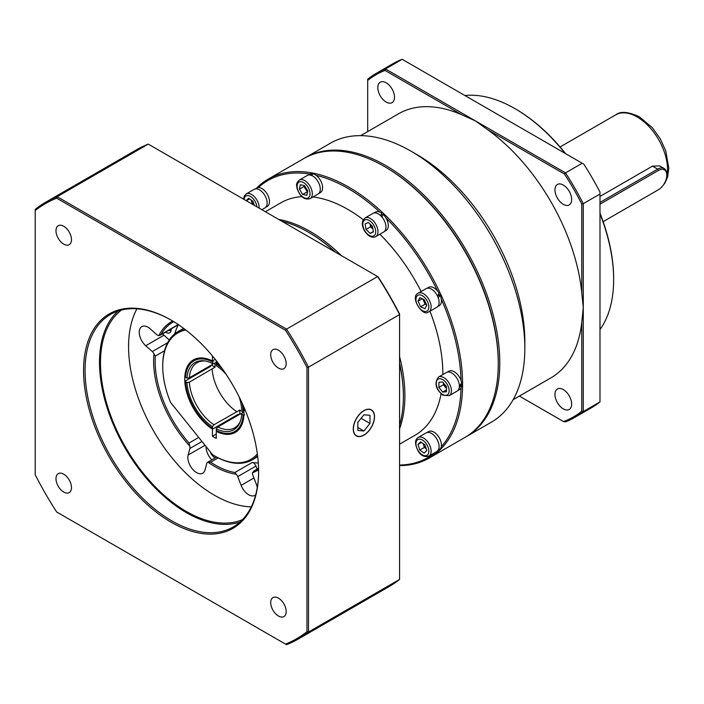 <?xml version="1.0" encoding="UTF-8"?>
<svg xmlns="http://www.w3.org/2000/svg" width="704" height="704" viewBox="0 0 704 704"><rect width="100%" height="100%" fill="white"/><g stroke="black" fill="none" stroke-linecap="round" stroke-linejoin="round"><path stroke-width="1.06" d="M565.066 153.349A139.559 80.573 -120 0 0 514.967 108.645L515.724 109.085A138.486 79.957 60 0 1 565.611 153.666M599.984 213.198A138.486 79.957 60 0 1 613.65 278.696L613.65 279.576A139.559 80.573 -120 0 0 599.984 213.831M599.984 329.542A139.559 80.573 -120 0 0 613.65 279.576M515.724 109.085L514.967 108.645A139.559 80.573 -120 0 0 514.958 108.645A139.559 80.573 -120 0 0 464.86 95.498M498.265 363.282A159.958 92.356 -120 0 0 385.15 166.936A159.958 92.356 60 0 1 385.158 166.936A159.958 92.356 60 0 1 498.265 362.85L498.265 363.722A161.031 92.972 -120 0 0 384.393 166.496L384.393 166.496A161.031 92.972 -120 0 0 303.882 158.523L268.198 179.124A161.031 92.972 60 0 1 348.718 187.097A161.031 92.972 60 0 1 453.913 329.006A161.031 92.972 60 0 1 429.229 458.04A161.031 92.972 60 0 1 399.573 465.582M304.638 158.092A161.031 92.972 60 0 1 305.395 157.643A161.031 92.972 60 0 1 385.915 165.625A161.031 92.972 60 0 1 491.11 307.525A161.031 92.972 60 0 1 466.426 436.568A161.031 92.972 60 0 1 465.661 436.999M386.162 82.782A11.81 6.82 -120 0 0 380.257 82.201A11.81 6.82 -120 0 0 378.444 91.661A11.81 6.82 -120 0 0 386.162 102.062A11.81 6.82 -120 0 0 392.066 102.652A11.81 6.82 -120 0 0 393.879 93.192A11.81 6.82 -120 0 0 386.162 82.782M563.297 185.046A11.81 6.82 -120 0 0 557.392 184.466A11.81 6.82 -120 0 0 555.579 193.926A11.81 6.82 -120 0 0 563.297 204.336A11.81 6.82 -120 0 0 569.202 204.917A11.81 6.82 -120 0 0 571.014 195.457A11.81 6.82 -120 0 0 563.297 185.046M563.297 389.594A11.81 6.82 -120 0 0 557.392 389.004A11.81 6.82 -120 0 0 555.579 398.473A11.81 6.82 -120 0 0 563.297 408.874A11.81 6.82 -120 0 0 569.202 409.464A11.81 6.82 -120 0 0 571.014 399.995A11.81 6.82 -120 0 0 563.297 389.594M599.984 202.435L657.677 169.127A12.883 7.436 -60 0 1 664.118 168.494L659.63 165.906L652.485 166.135L599.984 196.442M524.832 348.383L524.832 341.37A152.442 88.018 60 0 0 417.041 154.669A152.442 88.018 60 0 1 417.041 154.669L410.969 151.158A161.031 92.972 60 0 1 410.969 151.158A161.031 92.972 60 0 1 524.832 348.383A161.031 92.972 60 0 1 491.48 422.101L466.426 436.568M581.768 322.37L583.282 307.622L583.282 411.567A198.607 114.664 60 0 1 574.79 417.393A198.607 114.664 60 0 1 565.506 421.828L563.552 421.582A197.534 114.048 -120 0 0 581.768 411.25L581.768 322.37A152.442 88.018 60 0 1 550.95 377.846L513.128 399.687M487.502 129.606L475.49 120.921L565.506 172.885A198.607 114.664 60 0 1 583.282 203.685L583.282 307.622L581.768 292.882L581.768 204.002A197.534 114.048 -120 0 0 564.467 174.046L487.502 129.606A152.442 88.018 60 0 1 581.768 292.882M564.467 174.046L565.506 172.885L582.208 163.249L583.862 164.208A198.607 114.664 60 0 1 599.984 192.122L599.984 194.04L583.282 203.685L581.768 204.002M367.69 80.406L367.69 79.218A198.607 114.664 60 0 1 376.182 73.392A198.607 114.664 60 0 1 385.475 68.948L475.49 120.921L461.956 114.858L384.991 70.426A197.534 114.048 -120 0 0 367.69 80.406L367.69 131.595M582.208 163.249L402.169 59.303L385.475 68.948L384.991 70.426M402.169 59.303A198.607 114.664 -120 0 0 392.885 63.747L376.182 73.392M581.768 411.25L583.282 411.567L599.984 401.922L599.984 194.04M574.79 417.393L591.492 407.748A198.607 114.664 -120 0 0 599.984 401.922M360.686 135.643L398.508 113.81A152.442 88.018 60 0 1 461.956 114.858M563.552 421.582L519.376 396.079M305.395 157.643L330.449 143.185A161.031 92.972 60 0 1 410.96 151.158L417.041 154.669M603.134 221.654L658.434 189.728A11.81 6.82 120 0 0 666.785 175.27A11.81 6.82 120 0 0 658.434 170.447L599.984 204.195M664.118 168.494A12.883 7.436 -60 0 1 666.785 174.39L666.785 175.27M657.686 190.159A12.883 7.436 -60 0 1 657.677 190.168L658.434 189.728M429.229 458.04L464.913 437.439A161.031 92.972 -120 0 0 498.265 363.722M399.573 465.036A159.958 92.356 -120 0 0 435.424 452.329M441.302 446.67A159.958 92.356 -120 0 0 461.023 387.983M461.067 384.322A159.958 92.356 -120 0 0 461.067 383.786M461.023 380.609A159.958 92.356 -120 0 0 441.302 299.156M439.463 295.082A159.958 92.356 -120 0 0 438.83 293.718M437.554 291.025A159.958 92.356 -120 0 0 385.933 217.914M382.879 214.958A159.958 92.356 -120 0 0 381.568 213.726M379.861 212.133A159.958 92.356 -120 0 0 347.952 188.417A159.958 92.356 -120 0 0 316.052 175.296M403.374 396.158A133.118 76.859 -120 0 0 399.573 362.974A133.118 76.859 60 0 1 403.374 395.718L403.374 396.59A134.191 77.475 -120 0 0 399.573 363.722M335.702 252.34A133.118 76.859 -120 0 0 309.241 232.681L309.241 232.681A133.118 76.859 60 0 1 335.702 252.34M278.696 219.428A134.191 77.475 60 0 1 309.998 231.361A134.191 77.475 60 0 1 341.308 255.57M399.573 356.497A134.191 77.475 60 0 1 399.573 428.798M312.99 196.97A134.191 77.475 60 0 1 347.952 209.449A134.191 77.475 60 0 1 363.273 219.727M379.834 234.221A134.191 77.475 60 0 1 421.133 291.518M429.959 311.221A134.191 77.475 60 0 1 442.842 374.554M441.082 393.809A134.191 77.475 60 0 1 415.052 435.239L399.573 444.171M256.599 188.1A161.031 92.972 60 0 1 268.198 179.124M382.228 216.55A7.084 4.092 -120 0 0 380.943 215.574M312.347 174.495A159.958 92.356 -120 0 0 311.67 174.363M309.98 174.073A159.958 92.356 -120 0 0 258.359 187.572M265.382 211.737L280.861 202.805A134.191 77.475 60 0 1 301.805 196.636M335.051 251.962A134.191 77.475 -120 0 0 308.484 232.241L309.241 232.681L308.484 232.241A134.191 77.475 -120 0 0 281.917 221.285M399.573 425.084A134.191 77.475 -120 0 0 403.374 396.59M363.898 435.16A15.03 8.677 120 0 0 373.718 421.916A15.03 8.677 120 0 0 371.413 409.878A15.03 8.677 120 0 0 363.898 410.617A15.03 8.677 120 0 0 354.077 423.861A15.03 8.677 120 0 0 356.382 435.908A15.03 8.677 120 0 0 363.898 435.16M218.196 457.882L210.681 462.22L207.9 462.158A4.294 2.482 -120 0 0 207.548 462.308A4.294 2.482 -120 0 0 206.765 463.426L205.005 469.99A12.346 7.128 -120 0 1 202.743 473.211A12.346 7.128 -120 0 1 196.574 472.595A12.346 7.128 -120 0 1 188.135 455.039L189.895 448.466A4.294 2.482 -120 0 0 189.746 446.063L189.042 443.036L198.722 437.448M255.957 466.083L237.741 476.599A4.294 2.482 -120 0 0 236.21 474.197L234.872 472.507L252.331 462.422A4.294 2.482 60 0 1 253.326 462.81A4.294 2.482 60 0 1 255.957 466.083L257.136 469.102M237.741 476.599L241.138 485.364A12.346 7.128 -120 0 0 248.706 494.771A12.346 7.128 -120 0 0 254.874 495.378A12.346 7.128 -120 0 0 255.728 494.727M257.259 487.626A12.346 7.128 -120 0 0 256.265 484.009L252.859 475.244A4.294 2.482 -120 0 1 252.49 472.745A85.888 49.588 60 0 0 258.588 469.735M278.441 598.145A10.947 6.318 -120 0 0 272.958 597.599A10.947 6.318 -120 0 0 271.286 606.373A10.947 6.318 -120 0 0 278.441 616.026A10.947 6.318 -120 0 0 283.914 616.563A10.947 6.318 -120 0 0 285.595 607.79A10.947 6.318 -120 0 0 278.441 598.145M63.73 474.179A10.947 6.318 -120 0 0 58.247 473.634A10.947 6.318 -120 0 0 56.575 482.407A10.947 6.318 -120 0 0 63.73 492.061A10.947 6.318 -120 0 0 69.203 492.606A10.947 6.318 -120 0 0 70.884 483.833A10.947 6.318 -120 0 0 63.73 474.179M63.73 226.248A10.947 6.318 -120 0 0 58.247 225.711A10.947 6.318 -120 0 0 56.575 234.485A10.947 6.318 -120 0 0 63.73 244.13A10.947 6.318 -120 0 0 69.203 244.675A10.947 6.318 -120 0 0 70.884 235.902A10.947 6.318 -120 0 0 63.73 226.248M278.441 350.214A10.947 6.318 -120 0 0 272.958 349.668A10.947 6.318 -120 0 0 271.286 358.442A10.947 6.318 -120 0 0 278.441 368.095A10.947 6.318 -120 0 0 283.914 368.641A10.947 6.318 -120 0 0 285.595 359.867A10.947 6.318 -120 0 0 278.441 350.214M171.081 522.201A123.781 71.465 60 0 1 83.556 370.603A123.781 71.465 60 0 1 171.081 320.074L171.081 320.074A123.781 71.465 60 0 1 258.606 471.671A123.781 71.465 60 0 1 171.081 522.201M171.459 320.294A122.707 70.849 -120 0 0 110.484 314.433A122.707 70.849 -120 0 0 91.678 412.755A122.707 70.849 -120 0 0 171.838 520.89A122.707 70.849 -120 0 0 233.191 526.97A122.707 70.849 -120 0 0 258.606 471.231M239.985 522.069A122.707 70.849 60 0 1 186.261 512.565A122.707 70.849 60 0 1 108.196 411.022A122.707 70.849 60 0 1 118.122 311.001M251.275 506.88A121.308 70.039 60 0 1 214.35 495.202A121.308 70.039 60 0 1 136.928 308.818M242.51 519.631A121.308 70.039 60 0 1 186.261 511.421A121.308 70.039 60 0 1 108.214 408.408A121.308 70.039 60 0 1 121.502 310.033M164.551 350.733L155.302 356.074A84.814 48.963 -120 0 0 189.042 443.036M174.759 333.863A84.814 48.963 60 0 1 178.402 324.65M173.782 321.675A84.814 48.963 -120 0 0 172.709 322.265A84.814 48.963 -120 0 0 161.102 334.435L178.244 324.544M210.681 462.22A84.814 48.963 -120 0 0 215.107 464.966A84.814 48.963 -120 0 0 234.872 472.507M236.21 474.197A85.888 49.588 60 0 1 214.35 466.277A85.888 49.588 60 0 1 207.9 462.158M215.178 457.899A6.978 4.03 60 0 1 214.79 457.697A6.978 4.03 60 0 1 210.346 451.898M171.107 328.935A6.978 4.03 60 0 1 169.699 332.834A6.978 4.03 60 0 1 166.214 332.49A6.978 4.03 60 0 1 165.616 332.103M162.58 333.863A12.346 7.128 -120 0 0 163.953 335.227L145.737 345.743A12.346 7.128 -120 0 1 139.559 335.051A12.346 7.128 -120 0 1 141.821 326.621A12.346 7.128 -120 0 1 150.251 328.882L156.825 334.708A4.294 2.482 -120 0 0 158.831 335.685L161.102 334.435M158.831 335.685A85.888 49.588 60 0 1 172.753 321.05M189.746 446.063A85.888 49.588 60 0 1 153.965 353.848A4.294 2.482 -120 0 0 152.302 351.569L167.666 342.698M155.302 356.074L153.965 353.848M378.101 276.822A251.214 145.042 60 0 1 399.573 314.01L399.573 314.565L308.484 367.162L308.484 632.016L399.573 579.427L399.573 314.565A252.287 145.658 -120 0 0 377.626 276.54L148.245 144.109L57.156 196.706L286.528 329.129L377.626 276.54L378.101 276.822M56.672 198.176A251.214 145.042 -120 0 0 35.2 210.575L35.2 474.795A251.214 145.042 -120 0 0 56.672 511.984L285.49 644.098A251.214 145.042 -120 0 0 306.962 631.699L306.962 367.479A251.214 145.042 -120 0 0 285.49 330.29L56.672 198.176L57.156 196.706A252.287 145.658 60 0 0 45.698 202.215L136.796 149.618A252.287 145.658 -120 0 1 148.245 144.109M306.962 631.699L308.484 632.016A252.287 145.658 60 0 1 297.986 639.188L389.074 586.59A252.287 145.658 -120 0 0 399.573 579.427M297.986 639.188A252.287 145.658 60 0 1 286.528 644.697L285.49 644.098M35.2 210.575L35.2 209.378A252.287 145.658 60 0 1 45.698 202.215M285.49 330.29L286.528 329.129A252.287 145.658 60 0 1 308.484 367.162L306.962 367.479M252.49 472.745L254.091 470.862L258.562 468.283L254.267 470.774A84.814 48.963 -120 0 0 257.514 469.163A84.814 48.963 -120 0 0 258.57 468.53M258.298 463.038A84.814 48.963 60 0 1 252.331 462.422M145.737 345.743L152.302 351.569M206.07 446.574A12.346 7.128 -120 0 0 211.869 459.809M178.376 324.632A4.294 2.482 60 0 1 177.971 324.975L160.336 335.157M163.953 335.227L169.286 339.962M459.307 386.109L461.604 383.011A10.604 6.125 -120 0 0 454.23 371.721A10.604 6.125 -120 0 0 448.932 371.193L447.33 372.117M457.934 390.491L459.536 389.567A10.604 6.125 -120 0 0 461.736 384.71L459.175 387.658M461.736 384.71L460.794 384.164M446.486 388.265A5.368 3.098 60 0 1 445.35 387.112A5.368 3.098 60 0 1 443.511 382.994M451.801 373.014A10.736 6.195 60 0 1 458.814 382.474A10.736 6.195 60 0 1 457.169 391.081L449.196 395.683A10.736 6.195 60 0 0 450.842 387.077A10.736 6.195 60 0 0 443.837 377.617A10.736 6.195 60 0 0 438.469 377.089L446.433 372.486A10.736 6.195 60 0 1 451.801 373.014M446.486 388.529L443.45 384.745L443.45 382.923M438.9 382.316L442.693 381.982L446.486 386.698L446.486 391.758L442.693 392.102L438.9 387.376L438.9 382.316M446.486 389.91L442.693 392.102M443.45 384.745L438.9 387.376M437.571 450.789L440.722 448.395A10.604 6.125 -120 0 0 438.346 436.33A10.604 6.125 -120 0 0 428.63 431.605L427.029 432.529M437.642 450.903L439.234 449.979A10.604 6.125 -120 0 0 440 449.381L437.65 450.894M265.681 207.354L267.282 206.43A10.604 6.125 -120 0 0 266.385 192.79A10.604 6.125 -120 0 0 256.67 188.065L255.077 188.989M310.367 175.173L311.502 173.668A10.604 6.125 -120 0 0 309.813 174.161L308.211 175.085M318.815 193.459L320.417 192.535A10.604 6.125 -120 0 0 322.247 184.791A10.604 6.125 -120 0 0 312.796 173.774L311.74 175.613M311.502 173.668L311.898 175.305M380.688 215.776L381.744 213.224A10.604 6.125 -120 0 0 375.496 212.08L373.894 213.004M384.498 231.378L386.1 230.454A10.604 6.125 -120 0 0 387.93 228.061A10.604 6.125 -120 0 0 383.117 214.368L381.982 217.166M381.744 213.224L380.846 215.811M437.642 306.636L439.234 305.712A10.604 6.125 -120 0 0 440 294.941L438.038 295.451L437.624 296.27M437.571 296.34L439.076 293.181A10.604 6.125 -120 0 0 429.528 286.977A10.604 6.125 -120 0 0 428.63 287.338L427.029 288.262M440 294.941L438.293 298.153M426.175 448.668A5.368 3.098 60 0 1 424.723 447.084A5.368 3.098 60 0 1 423.482 444.602A5.368 3.098 60 0 1 423.245 443.643M435.97 437.677A10.736 6.195 60 0 1 436.876 451.493L428.903 456.095A10.736 6.195 60 0 0 427.997 442.279A10.736 6.195 60 0 0 418.167 437.501L426.14 432.898A10.736 6.195 60 0 1 435.97 437.677M426.184 448.694L424.371 447.427L423.166 443.582M420.614 441.804L424.97 444.849L426.756 450.498L424.178 453.103L419.822 450.058L418.035 444.409L420.614 441.804M424.371 447.427L419.822 450.058M421.494 442.411L418.035 444.409M254.223 205.128A5.368 3.098 60 0 1 252.762 203.535A5.368 3.098 60 0 1 251.522 201.062L251.205 200.033M259.151 208.146A10.736 6.195 60 0 0 256.036 198.739A10.736 6.195 60 0 0 246.206 193.952L254.179 189.35A10.736 6.195 60 0 1 264.009 194.137A10.736 6.195 60 0 1 264.915 207.944L261.862 209.713M254.232 205.154L252.419 203.887L251.522 201.062A5.368 3.098 60 0 1 251.293 200.094M246.25 200.693L248.653 198.255L253.018 201.3L254.285 205.33M249.533 198.871L246.312 200.728M307.622 191.435A5.368 3.098 60 0 1 305.589 189.174A5.368 3.098 60 0 1 304.524 186.648A5.368 3.098 60 0 1 304.348 185.557M299.35 180.057L307.314 175.454A10.736 6.195 60 0 1 319.906 186.208A10.736 6.195 60 0 1 318.05 194.049L310.086 198.651A10.736 6.195 60 0 0 311.934 190.81A10.736 6.195 60 0 0 299.35 180.057C295.02 184.307 297.062 185.152 297.009 188.487C300.212 196.83 304.568 200.209 310.086 198.651M307.534 191.866L303.961 186.534L304.172 185.522M302.667 194.436L299.411 189.165L300.318 184.738L304.489 185.583L307.745 190.854L306.83 195.272L302.667 194.436L307.217 191.805M303.961 186.534L299.411 189.165M372.953 229.073A5.368 3.098 60 0 1 372.645 228.791A5.368 3.098 60 0 1 370.11 224.136L370.559 226.802L366.001 229.434L365.094 223.96L368.35 222.455L372.513 226.424L373.428 231.898L370.172 233.402L366.001 229.434M365.033 217.976L372.997 213.374A10.736 6.195 60 0 1 382.334 217.483A10.736 6.195 60 0 1 385.59 229.548A10.736 6.195 60 0 1 383.733 231.968L375.769 236.57A10.736 6.195 60 0 0 377.617 234.15A10.736 6.195 60 0 0 374.361 222.086A10.736 6.195 60 0 0 365.033 217.976L362.736 220.915C360.21 227.7 369.116 240.284 375.769 236.57M372.962 229.099L370.559 226.802M373.366 231.563L370.172 233.402M426.518 304.665A5.368 3.098 60 0 1 423.878 301.365A5.368 3.098 60 0 1 423.21 299.156M418.167 293.234A10.736 6.195 60 0 1 419.074 292.864A10.736 6.195 60 0 1 429.308 300.168A10.736 6.195 60 0 1 428.903 311.828L427.733 312.303C422.62 316.369 409.596 297 418.167 293.234L426.14 288.631A10.736 6.195 60 0 1 427.046 288.262A10.736 6.195 60 0 1 437.281 295.574A10.736 6.195 60 0 1 436.876 307.226L428.903 311.828A10.736 6.195 60 0 1 427.997 312.198M426.58 304.797L425.172 304.154L422.77 298.954M418.035 301.198L419.822 297.607L424.178 299.596L426.756 305.175L424.97 308.774L420.614 306.786L418.035 301.198L422.303 298.742M425.172 304.154L420.614 306.786M171.098 330.378L168.291 330.563M171.116 329.023L168.335 330.625M363.898 410.766A14.854 8.571 120 0 0 353.399 428.956A14.854 8.571 120 0 0 363.898 435.019L363.898 435.019A14.854 8.571 120 0 0 374.396 416.83A14.854 8.571 120 0 0 363.898 410.766M363.898 414.788L357.826 422.347L357.826 430.443L363.898 430.989L369.97 423.43L369.97 415.334L363.898 414.788M361.082 418.299L369.97 423.43M357.826 427.478L363.898 430.989M211.385 365.077L215.028 367.18L189.367 382.166A37.576 21.692 -120 0 0 213.972 424.785L239.782 410.062L239.782 414.269M215.028 367.18A37.787 21.815 60 0 1 215.019 362.982M212.15 364.452L213.708 363.554M243.417 412.166A37.787 21.815 60 0 1 241.683 411.233A37.787 21.815 60 0 1 239.782 410.062M205.489 361.046A37.576 21.692 -120 0 0 197.085 362.736A37.576 21.692 -120 0 0 189.367 377.784L212.142 364.637A37.576 21.692 60 0 1 212.256 363.343M216.251 362.27L213.972 363.581L212.45 363.44A38.817 22.414 60 0 0 204.556 360.897A38.817 22.414 60 0 0 186.974 378.154L185.566 377.344L185.566 376.473A41.87 24.174 60 0 1 193.802 359.682M243.302 405.742A41.87 24.174 60 0 1 235.286 432.414A41.87 24.174 60 0 1 216.251 431.367L216.251 438.451L212.45 436.26L212.45 429.176A41.87 24.174 60 0 1 186.648 392.225A41.87 24.174 60 0 1 193.415 359.894A41.87 24.174 60 0 1 212.45 360.941L215.222 359.348L213.215 360.51L212.45 363.44M212.45 361.821A40.797 23.549 -120 0 0 185.566 377.344M189.367 377.784L186.974 378.154M236.746 411.638A37.576 21.692 60 0 1 212.142 369.019M213.972 424.785L212.45 426.677A38.817 22.414 60 0 1 186.974 382.536L189.367 382.166M209.862 365.957L210.619 366.388L185.566 380.855L185.566 381.726L186.974 382.536M185.566 381.726A40.797 23.549 -120 0 0 212.45 428.296L213.215 428.736L238.26 414.278L238.26 415.14L237.503 414.709L212.45 429.176M212.45 426.677L212.45 428.296M241.718 414.383A37.576 21.692 60 0 1 240.539 413.829L217.765 426.976A37.576 21.692 -120 0 0 234.661 427.821A37.576 21.692 -120 0 0 240.328 421.388M235.664 432.186A41.87 24.174 60 0 1 217.008 430.927L216.251 430.487L216.251 428.868A38.817 22.414 60 0 0 239.994 422.268A38.817 22.414 60 0 0 241.727 414.154L242.37 412.773L243.936 411.866M216.251 430.487A40.797 23.549 -120 0 0 243.135 414.964L244.658 414.964M241.727 414.154L243.135 414.964M216.251 428.868L217.765 426.976M242.264 413.01L240.706 413.908M244.658 410.582L243.135 410.582A40.797 23.549 -120 0 0 242.097 403.058M222.244 368.676A40.797 23.549 -120 0 0 216.251 364.012L217.008 362.701M226.098 374.299A38.817 22.414 60 0 0 216.251 365.631L216.251 364.012M239.158 396.915A38.817 22.414 60 0 1 241.727 409.772L243.135 410.582M257.585 455.638A74.078 42.768 60 0 1 252.146 459.87A74.078 42.768 60 0 1 215.107 456.201L214.35 455.761A73.005 42.152 -120 0 0 257.365 453.948M216.251 360.642L216.251 363.132A41.87 24.174 60 0 1 220.528 366.282M216.251 431.367L217.008 430.927M212.45 436.26L216.251 434.069M209.854 366.828A41.87 24.174 60 0 1 209.818 365.983M212.45 360.941L212.45 355.96M185.803 330.009A73.005 42.152 -120 0 0 162.73 366.353L162.73 365.473A74.078 42.768 60 0 1 178.077 331.566A74.078 42.768 60 0 1 184.457 328.979M162.73 366.353A73.005 42.152 -120 0 0 170.544 402.38L212.617 454.722A73.005 42.152 -120 0 0 214.35 455.761M209.854 365.957A42.944 24.79 -120 0 0 209.906 366.793M237.556 414.682A42.944 24.79 -120 0 0 238.26 415.149M666.301 178.781A42.944 24.79 -120 0 0 637.182 116.978A42.944 24.79 -120 0 0 615.71 114.849L560.085 146.969M652.485 166.135L657.677 169.127L658.434 170.447M253.924 477.981L241.138 485.364M205.031 445.289L188.135 455.039M201.978 441.496L189.895 448.466M442.693 394.486A9.126 5.271 -120 0 0 449.143 390.764A9.126 5.271 -120 0 0 442.693 379.588A9.126 5.271 -120 0 0 436.242 383.31A9.126 5.271 -120 0 0 442.693 394.486M418.607 451.29A9.126 5.271 -120 0 0 427.618 454.846A9.126 5.271 -120 0 0 426.193 443.617A9.126 5.271 -120 0 0 417.173 440.062A9.126 5.271 -120 0 0 418.607 451.29M256.854 206.818A9.126 5.271 -120 0 0 254.232 200.068A9.126 5.271 -120 0 0 244.024 199.408M309.716 191.25A9.126 5.271 -120 0 0 301.585 181.773A9.126 5.271 -120 0 0 297.44 188.769A9.126 5.271 -120 0 0 305.571 198.246A9.126 5.271 -120 0 0 309.716 191.25M375.399 233.772A9.126 5.271 -120 0 0 371.254 221.998A9.126 5.271 -120 0 0 363.123 222.086A9.126 5.271 -120 0 0 367.268 233.869A9.126 5.271 -120 0 0 375.399 233.772M426.193 311.406A9.126 5.271 -120 0 0 427.618 301.822A9.126 5.271 -120 0 0 418.607 294.976A9.126 5.271 -120 0 0 417.173 304.559A9.126 5.271 -120 0 0 426.193 311.406M615.71 114.849C620.374 111.038 628.25 111.681 639.329 116.767L652.458 127.838L660.238 138.767L665.738 150.797L668.8 168.212L667.621 176.933L665.069 182.873L662.244 186.463M207.548 462.308L216.638 457.054M438.469 377.089C434.078 383.117 435.591 389.162 443.027 395.226L449.196 395.683M418.167 437.501C414.621 439.762 414.709 444.453 418.431 451.563C421.177 455.831 424.67 457.345 428.903 456.095M246.206 193.952L244.262 196.064L243.522 199.118M252.146 459.87L257.708 456.658M178.077 331.566L183.63 328.354"/></g></svg>
